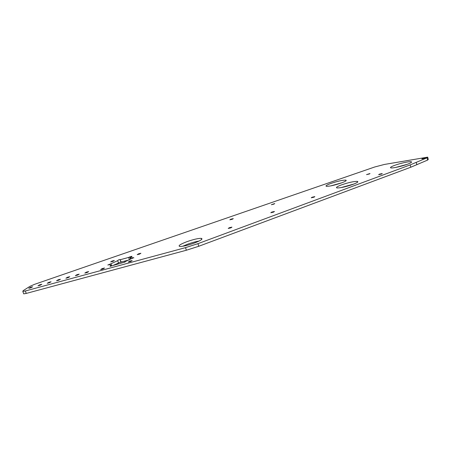 <?xml version="1.0" encoding="UTF-8"?>
<svg xmlns="http://www.w3.org/2000/svg" width="451" height="451" viewBox="0 0 451 451"><rect width="100%" height="100%" fill="white"/><g stroke="black" fill="none" stroke-linecap="round" stroke-linejoin="round"><path stroke-width="0.68" d="M230.85 227.862L228.234 228.46L229.317 227.721L231.932 227.124L230.85 227.862M314.003 197.188L311.252 197.809L312.086 197.228L314.837 196.613L314.003 197.188M369.307 173.996L366.539 174.616L369.995 173.534L369.307 173.996M381.58 174.03L378.66 174.678L379.347 174.193L382.262 173.55L381.58 174.03M125.023 262.054L110.016 266.338L111.572 265.413L110.394 265.419L110.016 264.5L107.817 265.013L110.969 263.767L111.527 265.419M129.29 259.883L118.387 262.73M110.969 263.767L117.688 260.65L118.472 259.917L120.062 259.534L121.195 262.099M130.502 259.246L129.73 256.929L131.934 256.303L130.491 257.16L131.078 258.913M102.991 268.971L100.674 269.529L102.197 268.582L104.514 268.024L102.991 268.971M112.925 261.36L110.675 261.907L112.107 261.033L114.351 260.492L112.925 261.36M139.539 254.11L137.211 254.663L138.558 253.823L140.887 253.265L139.539 254.11M130.728 261.45L128.326 262.025L129.758 261.106L132.16 260.537L130.728 261.45M273.509 212.128L270.82 212.737L271.773 212.083L274.456 211.474L273.509 212.128M232.288 219.259L229.852 219.829L230.867 219.18L233.297 218.617L232.288 219.259M273.87 204.128L271.372 204.703L274.755 203.553L273.87 204.128M407.552 164.198C402.055 166.272 392.742 168.324 390.916 167.896C389.76 167.58 390.978 166.74 394.58 165.376C400.014 163.341 409.215 161.289 411.126 161.717C412.287 162.016 411.092 162.839 407.552 164.198M353.082 184.346C345.883 186.799 340.511 187.999 336.97 187.943C335.617 187.565 337.066 186.567 341.311 184.949C348.414 182.531 353.753 181.341 357.322 181.392C358.68 181.747 357.265 182.734 353.082 184.346M354.001 183.991L340.877 187.644M194.392 243.044C187.661 245.412 182.773 246.545 179.729 246.455C177.903 245.829 180.253 244.256 186.793 241.73C193.434 239.396 198.277 238.28 201.326 238.37C203.192 238.945 200.881 240.501 194.392 243.044M199.094 241.054C195.683 241.618 191.844 242.666 187.582 244.211L182.756 246.257M341.576 182.892C334.715 185.22 329.67 186.364 326.423 186.331C325.222 185.981 326.654 185.04 330.724 183.512C337.489 181.217 342.512 180.084 345.782 180.107C346.994 180.439 345.59 181.364 341.576 182.892M342.027 182.723L330.746 185.902M87.105 272.528L84.85 273.08L86.412 272.128L88.667 271.581L87.105 272.528M77.589 275.11L75.362 275.657L76.952 274.693L79.179 274.152L77.589 275.11M68.129 277.675L65.925 278.216L67.554 277.247L69.753 276.711L68.129 277.675M58.731 280.223L56.555 280.759L58.207 279.783L60.383 279.248L58.731 280.223M49.39 282.76L47.237 283.29L48.922 282.303L51.07 281.774L49.39 282.76M40.105 285.274L37.98 285.804L39.699 284.806L41.819 284.282L40.105 285.274M30.882 287.777L28.779 288.302L30.527 287.293L32.624 286.774L30.882 287.777M424.927 158.216L421.927 158.882L422.525 158.459L425.524 157.799L424.927 158.216M117.688 260.65L118.5 263.068L113.799 265.092M407.073 164.373L395.488 167.479M427.757 157.416L428.27 159.417L427.604 160.094L410.788 167.225L198.767 246.269L186.353 250.243L26.248 293.426L23.694 293.855L23.553 293.471M133.812 257.972L133.682 257.589L124.718 261.845L124.837 262.211M125.006 261.992L124.718 261.845M111.572 265.413L111.741 265.915M110.016 264.5L110.32 265.408M120.383 259.68L128.665 257.425L129.454 259.804M129.73 256.929L128.665 257.425M130.491 257.16L131.85 257.143L132.453 258.406M133.682 257.589L132.306 257.966M26.248 293.426L25.363 290.974L22.815 291.414L23.142 290.681L29.924 286.357L34.496 284.355L374.713 166.988L384.449 164.44L427.689 157.151L427.018 157.816L410.179 164.908L410.788 167.225M25.363 290.974L185.519 247.633L186.353 250.243M198.767 246.269L197.944 243.658L185.519 247.633M197.944 243.658L410.179 164.908M120.118 259.55L120.924 261.958M110.439 265.943L110.551 266.276M416.865 164.79L416.267 162.478M427.604 160.094L427.018 157.816M120.062 259.534L120.874 261.946M131.85 257.143L132.284 258.451M411.306 162.411L411.126 161.717M357.547 182.204L357.322 181.392M201.67 239.464L201.326 238.37M345.979 180.812L345.782 180.107M22.815 291.414L23.694 293.855"/></g></svg>
